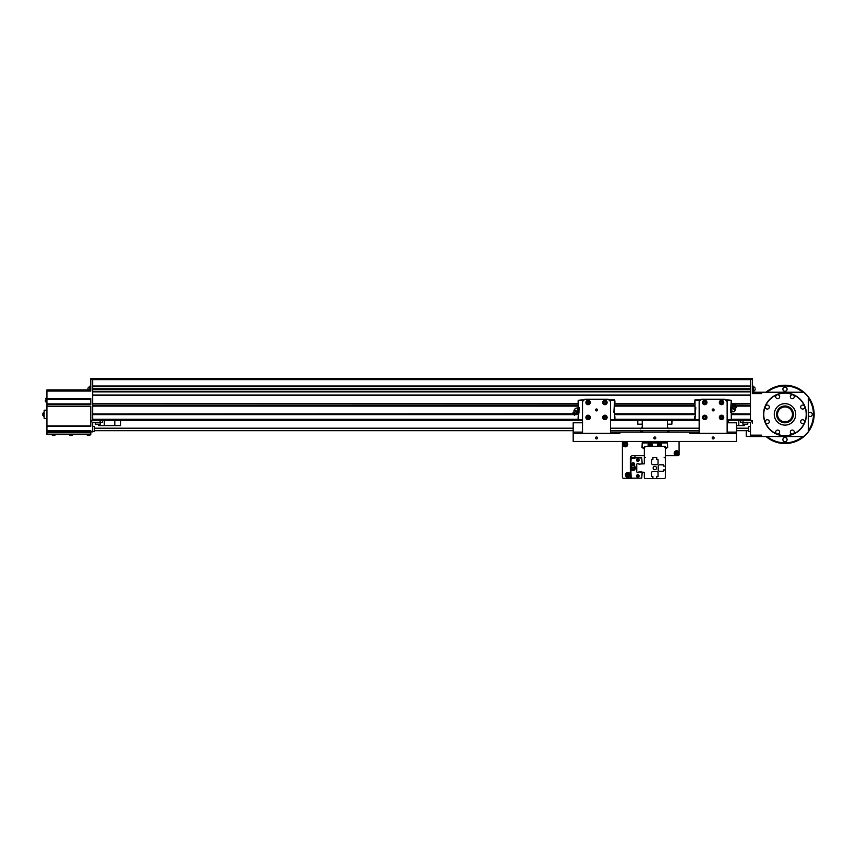 <?xml version="1.0" encoding="UTF-8"?>
<svg xmlns="http://www.w3.org/2000/svg" width="857" height="857" viewBox="0 0 857 857"><rect width="100%" height="100%" fill="white"/><g stroke="black" fill="none" stroke-linecap="round" stroke-linejoin="round"><path stroke-width="1.29" d="M644.335 457.542L645.492 457.542A1.168 1.168 0 0 0 644.335 458.709L644.335 447.74L645.6 446.347M647.731 446.347L645.492 446.583M663.982 446.347L665.096 446.347M645.728 446.347L663.929 446.347L665.321 447.74L665.321 446.583L664.154 446.583M652.895 457.542L656.762 457.542L656.762 459.545L658.047 459.545L658.047 463.283A1.403 1.403 0 0 1 656.644 464.676L653.013 464.676A1.403 1.403 0 0 1 651.609 463.283L651.609 459.545L652.895 459.545L652.895 457.542M644.335 458.709L644.335 463.787L638.851 464.076A0.836 0.836 0 0 1 638.272 463.487L637.329 463.487A0.836 0.836 0 0 1 636.751 464.076L636.751 472.003A0.836 0.836 0 0 1 637.329 472.582L638.272 472.582A0.836 0.836 0 0 1 638.851 472.003L644.335 472.293L644.335 477.37A1.168 1.168 0 0 0 645.492 478.538L652.895 478.538L652.895 476.535L651.609 476.535L651.609 472.796A1.403 1.403 0 0 1 653.013 471.393L656.644 471.393A1.403 1.403 0 0 1 658.047 472.796L658.047 476.535L656.762 476.535L656.762 478.538L664.154 478.538A1.168 1.168 0 0 0 665.321 477.37L665.321 469.979L663.318 469.979L663.318 471.254L659.59 471.254A1.403 1.403 0 0 1 658.187 469.861L658.187 466.219A1.403 1.403 0 0 1 659.59 464.815L663.318 464.815L663.318 466.101L665.321 466.101L665.321 458.709A1.168 1.168 0 0 0 664.154 457.542L665.321 457.542L665.321 447.74M654.823 469.743A1.703 1.703 0 0 0 656.301 467.183A1.703 1.703 0 0 0 653.355 467.183A1.703 1.703 0 0 0 654.823 469.743A1.703 1.703 0 0 1 653.355 467.183A1.703 1.703 0 0 1 656.301 467.183A1.703 1.703 0 0 1 654.823 469.743M656.762 478.538L652.895 478.538M665.321 457.542L665.321 458.709M665.321 466.101L665.321 469.979M643.168 447.836L643.168 448.532L644.1 448.532L644.1 447.836M666.489 447.836L666.489 448.532L666.489 447.836M665.557 447.836L665.557 448.532L666.489 448.532M650.163 443.401A1.628 1.628 0 0 0 649.188 446.347A1.628 1.628 0 0 1 650.163 443.401A1.628 1.628 0 0 1 651.138 446.347A1.628 1.628 0 0 0 650.163 443.401M650.57 445.736L649.756 445.736L649.756 444.344L650.57 444.344L650.57 445.736M658.165 446.347A1.864 1.864 0 0 1 659.494 443.176A1.864 1.864 0 0 1 660.822 446.347M648.835 446.347A1.864 1.864 0 0 1 650.163 443.176A1.864 1.864 0 0 1 651.491 446.347M665.321 447.836L667.657 447.6L667.421 442.705L642.236 442.705L642 447.6L644.335 447.836M659.494 443.401A1.628 1.628 0 0 1 660.468 446.347A1.628 1.628 0 0 0 659.494 443.401A1.628 1.628 0 0 0 658.519 446.347A1.628 1.628 0 0 1 659.494 443.401M676.634 450.782A2.453 2.453 0 0 0 674.191 453.224A2.453 2.453 0 0 0 676.634 455.678A2.453 2.453 0 0 0 679.087 453.224A2.453 2.453 0 0 0 676.634 450.782A2.453 2.453 0 0 0 674.191 453.224A2.453 2.453 0 0 0 676.634 455.678L665.321 455.678M677.18 454.156L676.098 454.156L676.098 452.292L677.18 452.292L677.18 454.156M679.087 453.224A2.453 2.453 0 0 1 676.634 455.678L677.919 455.678A1.168 1.168 0 0 0 679.087 454.51L679.087 442.608A1.168 1.168 0 0 0 677.919 441.451M644.335 455.678L632.67 455.678A2.335 2.335 0 0 0 630.334 458.013L635.005 457.777L634.298 458.474L635.005 456.374A0.696 0.696 0 0 1 635.701 455.678M635.005 457.917L630.334 458.27M631.663 465.705L630.709 465.705L631.17 478.163L641.722 478.163L642.182 472.507L641.197 471.682L638.851 472.003A0.836 0.836 0 0 0 638.272 472.582L638.272 472.582M639.172 464.398L642.182 463.573L641.722 457.917L631.17 457.917L630.709 465.705M638.261 460.38L637.329 459.834L638.261 460.38M638.261 476.235L637.329 475.699L638.261 476.235M630.709 470.375L633.13 470.375A2.335 2.335 0 0 0 634.812 466.422M637.801 458.827A1.286 1.286 0 0 0 636.687 460.745A1.286 1.286 0 0 0 638.915 460.745A1.286 1.286 0 0 0 637.801 458.827A1.286 1.286 0 0 1 639.086 460.113A1.286 1.286 0 0 1 637.801 461.387A1.286 1.286 0 0 1 636.515 460.113A1.286 1.286 0 0 1 637.801 458.827M637.801 474.692A1.286 1.286 0 0 0 636.687 476.61A1.286 1.286 0 0 0 638.915 476.61A1.286 1.286 0 0 0 637.801 474.692A1.286 1.286 0 0 1 639.086 475.967A1.286 1.286 0 0 1 637.801 477.253A1.286 1.286 0 0 1 636.515 475.967A1.286 1.286 0 0 1 637.801 474.692M631.459 466.851L631.266 469.111L633.13 470.193L635.005 469.111L634.812 466.851M633.13 462.769A1.136 0.6 180 0 1 634.234 463.241A1.136 0.6 180 0 1 633.13 463.969A1.136 0.6 180 0 1 632.027 463.241A1.136 0.6 180 0 1 633.13 462.769M634.812 467.129L633.13 468.233L634.812 467.718L634.812 466.112L634.812 467.129M633.13 467.643L631.459 467.129L631.459 466.112L631.459 467.718L633.13 468.233M631.459 467.226A1.864 1.864 0 0 0 633.13 469.904A1.864 1.864 0 0 0 634.812 467.226M634.234 463.241L634.63 464.14A1.543 0.814 180 0 1 634.63 464.505A1.543 0.814 180 0 1 633.13 465.137A1.543 0.814 180 0 1 631.63 464.505A1.543 0.814 180 0 1 631.63 464.14L632.027 463.241M634.212 465.083A1.136 0.6 180 0 1 634.234 465.405A1.136 0.6 180 0 1 633.13 465.865A1.136 0.6 180 0 1 632.027 465.405L631.63 464.505M630.334 478.206L631.031 477.135L630.334 478.206L635.005 478.163M630.334 462.416L630.334 465.844M630.334 470.236L630.334 473.664M630.334 458.013L630.334 478.302L623.575 478.302A1.168 1.168 0 0 1 622.407 477.135L622.407 442.608A1.168 1.168 0 0 1 623.575 441.451M624.239 444.365L624.785 443.433L625.856 443.433L626.392 444.365L625.856 445.297L624.239 444.365M625.321 441.912A2.453 2.453 0 0 1 627.442 445.586A2.453 2.453 0 0 1 623.2 445.586A2.453 2.453 0 0 1 625.321 441.912A2.453 2.453 0 0 0 622.868 444.365A2.453 2.453 0 0 0 625.321 446.808A2.453 2.453 0 0 0 627.774 444.365A2.453 2.453 0 0 0 625.321 441.912M630.334 474.917A2.453 2.453 0 0 1 627.881 477.37A2.453 2.453 0 0 1 625.439 474.917A2.453 2.453 0 0 1 627.881 472.475A2.453 2.453 0 0 0 625.439 474.917A2.453 2.453 0 0 0 627.881 477.37A2.453 2.453 0 0 0 630.334 474.917A2.453 2.453 0 0 0 627.881 472.475M626.81 474.917L627.345 473.985L628.427 473.985L628.963 474.917L628.427 475.849L627.345 475.849L626.81 474.917M658.69 445.04L659.087 444.344L660.297 445.04L659.901 445.736L658.69 445.04M637.801 420.455L637.801 424.183L637.565 420.455M671.856 420.455L671.856 424.183L672.092 420.455M642.236 432.121L642.236 430.685M642.236 428.2L642.236 420.455M667.421 420.455L667.421 428.2M667.421 430.685L667.421 432.121M94.516 430.685L573.183 430.685M610.505 430.685L699.151 430.685M736.474 430.685L748.6 430.685M94.516 428.2L573.183 428.2M610.505 428.2L699.151 428.2M736.474 428.2L748.6 428.2M744.637 424.183L744.637 425.586L736.474 425.586M120.644 420.455L120.644 425.586L98.48 425.586L98.48 424.183M46.931 430.717L90.788 430.717L90.788 434.445L46.931 434.445L46.931 406.111L90.788 406.111L90.788 420.455L582.514 420.455M610.505 420.455L699.151 420.455M727.143 420.455L752.339 420.455L752.339 423.112A2.796 2.796 0 0 0 749.543 420.455L740.673 420.455L740.673 422.319L743.008 422.319L743.008 420.455M578.368 419.287L92.652 419.287L92.652 414.617L573.633 414.617M731.289 414.617L750.464 414.617L750.464 419.287L731.289 419.287M575.358 414.617L578.368 414.617M614.662 414.617L694.995 414.617M92.652 420.455L92.652 414.499L573.44 414.499M731.289 414.499L750.464 414.499L750.464 420.455M575.508 414.499L578.368 414.499M614.662 414.499L694.995 414.499M92.652 414.499L92.652 413.92L572.69 413.92M575.647 413.92L578.368 413.92M614.662 413.92L694.995 413.92M731.289 413.92L750.464 413.92L750.464 414.499M92.652 413.92L572.722 413.802M731.289 413.802L750.464 413.92M575.679 413.802L578.368 413.802M614.662 413.802L694.995 413.802M92.652 413.802L92.652 406.111L578.368 406.111M736.934 406.111L750.464 406.111L750.464 413.802M614.662 406.111L694.995 406.111M731.289 406.111L733.978 406.111M92.652 406.111L578.368 405.993M736.966 405.993L750.464 406.111M614.662 405.993L694.995 405.993M731.289 405.993L734.01 405.993M92.652 405.993L92.652 405.404L578.368 405.404M614.662 405.404L694.995 405.404M731.289 405.404L735.06 404.686L736.988 405.886L736.741 407.054L735.799 407.782L733.881 406.582L734.128 405.425L736.741 407.054M736.217 405.404L750.464 405.404L750.464 405.993M92.652 405.404L578.368 405.286M736.024 405.286L750.464 405.404M614.662 405.286L694.995 405.286M731.289 405.286L734.299 405.286M752.339 392.227L761.669 392.227L761.669 393.631L752.339 393.631L752.339 378.462L92.652 378.462L92.652 379.394L92.652 378.462L90.788 378.462L90.788 379.394L92.652 379.394L92.652 405.286L92.652 403.893L578.368 403.893M731.289 403.893L750.464 403.893L750.464 405.286L750.464 379.394L752.339 379.394M92.652 403.658L578.368 403.658M614.662 403.658L694.995 403.658M731.289 403.658L750.464 403.658M92.652 395.259L750.464 395.259M92.652 395.023L92.652 391.895L750.464 391.895L750.464 395.023L92.652 395.023M92.652 391.67L750.464 391.67M92.652 391.295L750.464 391.295L92.652 391.295M92.652 386.625L750.464 386.625M92.652 386.25L750.464 386.25M92.652 386.025L92.652 379.63L750.464 379.63L750.464 386.025L92.652 386.025M750.464 378.462L750.464 379.394L750.464 378.462M89.342 435.474A0.889 0.889 0 0 0 90.231 434.585L86.686 434.585L87.564 435.474L89.342 435.474M71.849 435.474A0.889 0.889 0 0 0 72.727 434.585L69.181 434.585L70.07 435.474L71.849 435.474M54.355 435.474A0.889 0.889 0 0 0 55.234 434.585L51.688 434.585L52.577 435.474L54.355 435.474M45.389 400.155L45.389 401.44L45.389 400.155M42.85 413.577L42.85 415.195M46.931 406.111L46.931 389.892L87.992 389.892L87.992 388.028L87.992 389.892L46.931 389.892L87.992 389.892M46.931 389.892L90.788 389.892L46.931 389.892M90.788 379.394L90.788 391.06L46.931 391.06M46.931 398.623L90.788 398.623L90.788 404.493L46.931 404.493M46.931 398.848L90.788 398.848M46.931 399.223L90.788 399.223L90.788 403.893L46.931 403.893M46.931 404.268L90.788 404.268M46.931 406.229L90.788 406.229M90.788 420.455L90.788 426.165L46.931 426.165M46.931 426.047L90.788 426.047M100.119 420.455L100.119 422.319L102.454 422.319L102.454 420.455L93.584 420.455A2.796 2.796 0 0 0 90.788 423.251M100.119 422.319L93.584 422.319A0.932 0.932 0 0 0 92.652 423.251L92.652 431.885L46.931 431.885M46.931 418.591L44.136 418.591L44.136 410.192L46.931 410.192M92.652 426.518L94.516 426.518L94.516 431.414L92.652 431.414M100.237 422.319L100.237 424.183L95.331 424.183L95.331 422.319M90.788 388.96L90.788 389.892M743.008 422.319L749.543 422.319A0.932 0.932 0 0 1 750.475 423.251L750.475 435.152L761.669 435.152L761.669 436.545L803.652 436.545L808.322 431.885L808.322 396.887L803.652 392.227L761.669 392.227M784.991 435.849A21.457 21.457 0 0 1 766.404 403.658A21.457 21.457 0 0 1 803.577 403.658A21.457 21.457 0 0 1 784.991 435.849M750.475 435.152L750.475 436.545L761.669 436.545M750.475 436.545L746.265 436.309L746.501 431.649L746.265 436.309L750.475 436.309M750.475 431.414L748.6 431.414L748.6 426.518L750.475 426.518M747.786 422.319L747.786 424.183L742.89 424.183L742.89 422.319M755.135 388.96L755.135 389.892L755.135 388.96M752.339 386.164L753.271 386.164L753.271 391.756L752.339 391.756M746.265 431.649L746.265 436.309M750.475 431.649L748.6 431.414M784.991 421.848A7.467 7.467 0 0 1 778.531 410.653A7.467 7.467 0 0 1 791.461 410.653A7.467 7.467 0 0 1 784.991 421.848M784.991 422.79A8.399 8.399 0 0 0 792.264 410.192A8.399 8.399 0 0 0 777.717 410.192A8.399 8.399 0 0 0 784.991 422.79M777.674 434.038A1.982 1.982 0 0 0 779.388 431.071A1.982 1.982 0 0 0 775.949 431.071A1.982 1.982 0 0 0 777.674 434.038M765.922 423.112A1.982 1.982 0 0 0 769.232 422.222A1.982 1.982 0 0 0 766.811 419.791A1.982 1.982 0 0 0 765.922 423.112M765.333 407.064A1.982 1.982 0 0 0 768.311 408.789A1.982 1.982 0 0 0 768.311 405.35A1.982 1.982 0 0 0 765.333 407.064M776.271 395.313A1.982 1.982 0 0 0 777.16 398.634A1.982 1.982 0 0 0 779.591 396.202A1.982 1.982 0 0 0 776.271 395.313M792.307 394.734A1.982 1.982 0 0 0 790.593 397.702A1.982 1.982 0 0 0 794.032 397.702A1.982 1.982 0 0 0 792.307 394.734M804.07 405.661A1.982 1.982 0 0 0 800.749 406.55A1.982 1.982 0 0 0 803.18 408.982A1.982 1.982 0 0 0 804.07 405.661M804.648 421.708A1.982 1.982 0 0 0 801.67 419.994A1.982 1.982 0 0 0 801.67 423.422A1.982 1.982 0 0 0 804.648 421.708M793.711 433.46A1.982 1.982 0 0 0 792.821 430.139A1.982 1.982 0 0 0 790.4 432.571A1.982 1.982 0 0 0 793.711 433.46M777.406 406.796A10.734 10.734 0 0 1 795.36 411.606A10.734 10.734 0 0 1 782.216 424.751A10.734 10.734 0 0 1 777.406 406.796M769.982 399.373A21.232 21.232 0 0 0 779.495 434.895A21.232 21.232 0 0 0 805.494 408.896A21.232 21.232 0 0 0 769.982 399.373M720.598 400.883A1.864 1.864 0 0 0 719.934 403.433A1.864 1.864 0 0 0 722.494 404.097A1.864 1.864 0 0 0 723.147 401.547A1.864 1.864 0 0 0 720.598 400.883M722.494 404.097A1.864 1.864 0 0 1 719.676 402.501A1.864 1.864 0 0 1 722.462 400.862A1.864 1.864 0 0 1 722.494 404.097M721.53 401.408L722.472 401.944L722.483 403.026L721.551 403.572L720.608 401.954L721.53 401.408M703.747 415.838A1.864 1.864 0 0 0 703.168 418.42A1.864 1.864 0 0 0 705.74 418.998A1.864 1.864 0 0 0 706.329 416.427A1.864 1.864 0 0 0 703.747 415.838M704.7 416.341L705.654 416.845L705.697 417.927L704.786 418.495L703.833 417.991L703.79 416.92L704.7 416.341M587.366 400.787A1.864 1.864 0 0 0 586.402 403.24A1.864 1.864 0 0 0 588.866 404.193A1.864 1.864 0 0 0 589.82 401.74A1.864 1.864 0 0 0 587.366 400.787M588.234 401.419L589.102 402.062L587.998 403.561L587.131 402.929L587.249 401.858L588.234 401.419M604.667 415.57A1.864 1.864 0 0 0 603.06 417.659A1.864 1.864 0 0 0 605.149 419.266A1.864 1.864 0 0 0 606.756 417.177A1.864 1.864 0 0 0 604.667 415.57M605.321 416.427L605.567 418.28L604.496 418.409L603.842 417.563L605.321 416.427M726.393 400.808L725.761 400.176M726.393 400.176L725.279 399.694M701.015 399.694L699.89 399.694L699.89 400.808M700.523 400.176L699.89 400.176M730.496 411.028L731.857 411.028L731.857 412.11L730.496 412.11M730.496 408.875L731.857 408.875L731.857 411.028M734.974 409.957A1.864 1.864 0 0 1 731.857 411.339M734.813 409.046L734.46 409.635L735.274 410.139L735.638 409.56L732.349 407.514L733.881 406.582M730.496 407.803L731.857 407.803L731.857 408.875M734.46 409.635L731.985 408.093L732.349 407.514M733.174 408.018L732.81 408.607M731.524 418.43L731.524 417.348M731.524 419.073L731.524 416.695M731.524 402.565L731.524 401.483M731.524 403.219L731.524 400.83M727.143 419.609L731.289 419.609L731.289 412.292L730.496 412.292L731.289 400.294L726.393 400.294M727.143 420.08L731.289 419.609M731.289 400.294L726.393 399.833M583.896 400.176L583.263 400.808M584.378 399.694L583.263 400.176M609.756 400.808L609.756 399.694L608.641 399.694M609.756 400.176L609.134 400.176M579.161 408.875L577.8 408.875L577.8 407.803L579.161 407.803M579.161 411.028L577.8 411.028L577.8 408.875M574.683 409.957A1.864 1.864 0 0 1 577.8 408.575M574.843 410.857L575.197 410.278L574.383 409.764L574.019 410.342L577.307 412.399L574.597 415.217L572.669 414.017L573.858 412.121L575.775 413.32M572.915 412.86L575.529 414.488M579.161 412.11L577.8 412.11L577.8 411.028M575.197 410.278L577.672 411.821L577.307 412.399M576.482 411.885L576.847 411.306M578.132 400.83L578.132 403.219M578.132 417.348L578.132 418.43M578.132 416.695L578.132 419.073M583.263 400.294L578.368 400.294L578.368 407.621L579.161 407.621L578.368 419.609L582.514 419.609M583.263 399.833L578.368 400.294M578.368 419.609L582.514 420.08M702.536 402.49A2.217 2.217 0 0 1 705.857 400.573A2.217 2.217 0 0 1 705.857 404.408A2.217 2.217 0 0 1 702.536 402.49M702.536 417.423A2.217 2.217 0 0 1 705.857 415.506A2.217 2.217 0 0 1 705.857 419.341A2.217 2.217 0 0 1 702.536 417.423M719.323 417.423A2.217 2.217 0 0 1 722.655 415.506A2.217 2.217 0 0 1 722.655 419.341A2.217 2.217 0 0 1 719.323 417.423M719.323 402.49A2.217 2.217 0 0 1 722.655 400.573A2.217 2.217 0 0 1 722.655 404.408A2.217 2.217 0 0 1 719.323 402.49M712.178 409.957A0.964 0.964 0 0 1 713.624 409.121A0.964 0.964 0 0 1 713.624 410.792A0.964 0.964 0 0 1 712.178 409.957M701.487 399.223L699.151 401.558L699.151 433.278L727.143 433.278L727.143 401.558L724.808 399.223L701.487 399.223M705.536 404.183A1.864 1.864 0 0 1 702.89 402.329A1.864 1.864 0 0 1 705.814 400.958A1.864 1.864 0 0 1 705.536 404.183A1.864 1.864 0 0 0 706.436 401.697A1.864 1.864 0 0 0 703.951 400.797A1.864 1.864 0 0 0 703.061 403.283A1.864 1.864 0 0 0 705.536 404.183M585.899 402.49A2.217 2.217 0 0 1 589.22 400.573A2.217 2.217 0 0 1 589.22 404.408A2.217 2.217 0 0 1 585.899 402.49M585.899 417.423A2.217 2.217 0 0 1 589.22 415.506A2.217 2.217 0 0 1 589.22 419.341A2.217 2.217 0 0 1 585.899 417.423M602.696 417.423A2.217 2.217 0 0 1 606.017 415.506A2.217 2.217 0 0 1 606.017 419.341A2.217 2.217 0 0 1 602.696 417.423M602.696 402.49A2.217 2.217 0 0 1 606.017 400.573A2.217 2.217 0 0 1 606.017 404.408A2.217 2.217 0 0 1 602.696 402.49M595.551 409.957A0.964 0.964 0 0 1 596.997 409.121A0.964 0.964 0 0 1 596.997 410.792A0.964 0.964 0 0 1 595.551 409.957M584.849 399.223L582.514 401.558L582.514 433.278L610.505 433.278L610.505 401.558L608.17 399.223L584.849 399.223M588.641 419.212A1.864 1.864 0 0 1 586.295 416.984A1.864 1.864 0 0 1 589.402 416.063A1.864 1.864 0 0 1 588.641 419.212A1.864 1.864 0 0 0 589.905 416.888A1.864 1.864 0 0 0 587.581 415.634A1.864 1.864 0 0 0 586.327 417.948A1.864 1.864 0 0 0 588.641 419.212M713.142 438.913A0.964 0.964 0 0 1 712.306 437.466A0.964 0.964 0 0 1 713.977 437.466A0.964 0.964 0 0 1 713.142 438.913M596.515 438.913A0.964 0.964 0 0 1 595.679 437.466A0.964 0.964 0 0 1 597.35 437.466A0.964 0.964 0 0 1 596.515 438.913M654.823 438.913A0.964 0.964 0 0 1 653.998 437.466A0.964 0.964 0 0 1 655.659 437.466A0.964 0.964 0 0 1 654.823 438.913M727.143 422.79L736.474 422.79L736.474 441.451L573.183 441.451L573.183 422.79L582.514 422.79M736.474 433.513L689.821 433.513L689.821 432.121L619.836 432.121L619.836 433.513L573.183 433.513M619.836 432.121L610.505 432.121M582.514 432.121L573.183 432.121M699.151 432.121L689.821 432.121M736.474 432.121L727.143 432.121M614.898 418.43L614.898 417.348M614.898 419.073L614.898 416.695M614.898 402.565L614.898 401.483M614.898 403.219L614.898 400.83M610.505 420.08L614.662 420.08L614.662 412.292L613.869 412.292L614.662 399.833L609.756 399.833M614.662 412.292L614.662 407.621M614.898 418.152L614.898 417.616M614.662 400.294L609.756 400.294M610.505 419.609L614.662 419.609M694.759 400.83L694.759 403.219M694.759 417.348L694.759 418.152M694.759 416.695L694.759 419.073M699.89 399.833L694.995 399.833L694.995 407.621L695.788 407.621L694.995 420.08L699.151 420.08M694.995 407.621L694.995 412.292M694.995 419.609L699.151 419.609M699.89 400.294L694.995 400.294M589.145 417.113L588.898 418.162L587.077 417.723L587.334 416.673L589.145 417.113M605.845 401.965L605.835 403.047L604.892 403.572L603.971 403.015L603.981 401.933L604.924 401.408L605.845 401.965M604.003 400.862A1.864 1.864 0 0 0 603.274 403.401A1.864 1.864 0 0 0 605.813 404.118A1.864 1.864 0 0 0 606.542 401.579A1.864 1.864 0 0 0 604.003 400.862M722.451 416.834L722.505 417.916L721.594 418.495L720.641 418.002L721.487 416.341L722.451 416.834M720.533 415.849A1.864 1.864 0 0 0 719.976 418.43A1.864 1.864 0 0 0 722.558 418.987A1.864 1.864 0 0 0 723.115 416.406A1.864 1.864 0 0 0 720.533 415.849M705.718 402.029L705.632 403.111L703.768 402.951L703.865 401.879L704.84 401.419L705.718 402.029M767.133 392.227A28.463 28.463 0 0 1 802.848 392.227M808.322 398.087A28.463 28.463 0 0 1 808.322 430.685M802.848 436.545A28.463 28.463 0 0 1 767.133 436.545M768.729 437.745L769.704 438.388L768.729 437.745M779.977 442.405L778.831 442.169L779.977 442.405M808.344 430.653L808.997 429.678L808.344 430.653A28.463 28.463 0 0 0 808.944 429.753M808.997 429.678A28.463 28.463 0 0 0 813.004 419.405L812.779 420.551L813.004 419.405M783.052 389.999A2.1 2.1 0 0 0 786.662 390.471A2.1 2.1 0 0 0 785.269 387.118A2.1 2.1 0 0 0 783.052 389.999A2.1 2.1 0 0 0 785.794 391.135A2.1 2.1 0 0 0 786.93 388.392M808.322 415.345A2.1 2.1 0 0 0 811.504 416.02A2.1 2.1 0 0 0 811.504 412.753A2.1 2.1 0 0 0 808.322 413.428M783.052 440.38A2.1 2.1 0 0 0 786.662 440.862A2.1 2.1 0 0 0 785.269 437.498A2.1 2.1 0 0 0 783.052 440.38A2.1 2.1 0 0 0 785.794 441.516A2.1 2.1 0 0 0 786.93 438.773M766.04 392.227A29.159 29.159 0 0 1 806.137 394.316A29.159 29.159 0 0 1 806.137 434.467A29.159 29.159 0 0 1 766.04 436.545M649.542 446.347A1.446 1.446 0 0 1 649.949 443.605A1.446 1.446 0 0 1 650.784 446.347M661.133 446.347A2.1 2.1 0 0 0 659.494 442.94A2.1 2.1 0 0 0 657.855 446.347M651.802 446.347A2.1 2.1 0 0 0 650.163 442.94A2.1 2.1 0 0 0 648.524 446.347M644.335 447.6L642.236 447.6L642.236 442.94L667.421 442.94L667.421 447.6L665.321 447.6M675.38 453.224A1.253 1.253 0 0 1 677.266 452.142A1.253 1.253 0 0 1 677.266 454.317A1.253 1.253 0 0 1 675.38 453.224M637.801 477.156A1.189 1.189 0 0 0 638.829 475.378A1.189 1.189 0 0 0 636.772 475.378A1.189 1.189 0 0 0 637.801 477.156A1.189 1.189 0 0 1 636.612 475.967A1.189 1.189 0 0 1 637.801 474.778M637.801 461.302A1.189 1.189 0 0 0 638.829 459.513A1.189 1.189 0 0 0 636.772 459.513A1.189 1.189 0 0 0 637.801 461.302M624.067 444.365A1.253 1.253 0 0 1 625.942 443.273A1.253 1.253 0 0 1 625.942 445.447A1.253 1.253 0 0 1 624.067 444.365M626.628 474.917A1.253 1.253 0 0 1 628.513 473.835A1.253 1.253 0 0 1 628.513 476.01A1.253 1.253 0 0 1 626.628 474.917M658.872 446.347A1.446 1.446 0 0 1 659.279 443.605A1.446 1.446 0 0 1 660.115 446.347M642.236 427.568L640.693 428.821L641.947 427.568L640.693 428.821L641.947 427.568L641.947 428.2M641.947 430.685L641.947 432.121M667.421 427.568L667.71 428.2M667.71 430.685L667.71 432.121M728.311 420.455L728.311 422.79M738.809 420.455L738.809 425.586M104.318 420.455L104.318 425.586M114.817 420.455L114.817 425.586M614.662 419.287L694.995 419.287M614.662 403.893L694.995 403.893M92.652 403.422L578.368 403.422M614.662 403.422L694.995 403.422M731.289 403.422L750.464 403.422M92.652 395.495L750.464 395.495M92.652 391.531L750.464 391.531M92.652 391.435L750.464 391.435M92.652 389.217L750.464 389.217M92.652 389.185L750.464 389.185M92.652 388.992L750.464 388.992M92.652 388.928L750.464 388.928M92.652 388.746L750.464 388.746M92.652 388.714L750.464 388.714M92.652 386.486L750.464 386.486M92.652 386.4L750.464 386.4M46.931 402.608L46.557 397.712L45.389 398.88L46.931 397.712M44.136 416.598L44.018 412.174L42.85 413.342L44.136 412.174M46.931 398.987L90.788 398.987M46.931 399.083L90.788 399.083M46.931 404.033L90.788 404.033M46.931 404.118L90.788 404.118M46.931 406.336L90.788 406.336M46.931 425.929L90.788 425.929M46.931 432.817L90.788 432.817M89.856 389.892L89.856 386.164L87.992 388.028L90.788 386.164M720.662 401.001A1.725 1.725 0 0 1 723.265 402.479A1.725 1.725 0 0 1 720.694 403.99A1.725 1.725 0 0 1 720.662 401.001M703.822 415.956A1.725 1.725 0 0 1 706.468 417.348A1.725 1.725 0 0 1 703.94 418.944A1.725 1.725 0 0 1 703.822 415.956M587.42 400.915A1.725 1.725 0 0 1 589.83 402.683A1.725 1.725 0 0 1 587.099 403.883A1.725 1.725 0 0 1 587.42 400.915M604.688 415.709A1.725 1.725 0 0 1 606.499 418.087A1.725 1.725 0 0 1 603.532 418.462A1.725 1.725 0 0 1 604.688 415.709M615.176 432.121L615.176 433.513M694.481 433.513L694.481 432.121M587.623 415.763A1.725 1.725 0 0 1 589.787 417.82A1.725 1.725 0 0 1 586.927 418.666A1.725 1.725 0 0 1 587.623 415.763M604.067 400.98A1.725 1.725 0 0 1 606.638 402.522A1.725 1.725 0 0 1 604.024 403.968A1.725 1.725 0 0 1 604.067 400.98M720.608 415.966A1.725 1.725 0 0 1 723.265 417.338A1.725 1.725 0 0 1 720.758 418.955A1.725 1.725 0 0 1 720.608 415.966M704.015 400.926A1.725 1.725 0 0 1 706.468 402.64A1.725 1.725 0 0 1 703.758 403.904A1.725 1.725 0 0 1 704.015 400.926M644.335 447.74L644.56 446.347M634.234 465.405L634.63 464.505M631.963 465.244L631.459 466.037M634.309 465.244L634.812 466.037M641.947 432.464L640.693 431.21L641.947 432.464M637.801 424.183L642.236 424.183M667.71 427.568L668.963 428.821L667.71 427.568M667.71 432.464L668.963 431.21L667.71 432.464M667.421 424.183L671.856 424.183M86.686 434.445L87.564 435.474M69.181 434.445L70.07 435.474M51.688 434.445L52.577 435.474M46.557 402.608L45.389 401.44L46.557 402.608M44.018 416.598L42.85 415.441L44.018 416.598M753.271 391.756L755.135 389.892L753.271 391.756M753.271 386.164L755.135 388.028L753.271 386.164M735.799 407.782L735.638 409.56M573.858 412.121L574.019 410.342"/></g></svg>
